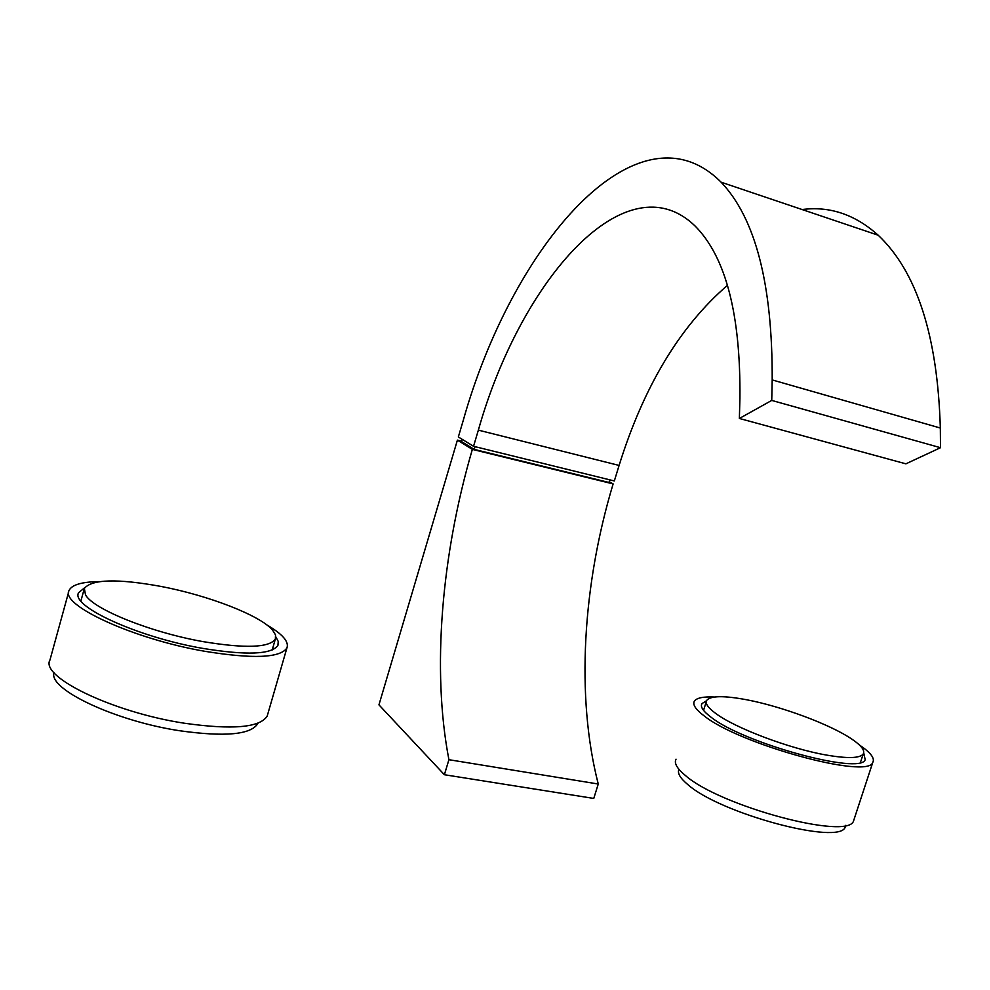 <?xml version="1.0" encoding="UTF-8"?>
<svg xmlns="http://www.w3.org/2000/svg" width="990" height="990" viewBox="0 0 990 990"><rect width="100%" height="100%" fill="white"/><g stroke="black" fill="none" stroke-linecap="round" stroke-linejoin="round"><path stroke-width="1.49" d="M609.209 481.709L613.132 483.912C582.677 584.83 575.759 696.552 598.257 784.018L448.916 759.701L444.386 774.725L378.947 704.855L457.405 440.129L461.649 441.181M598.257 784.018L593.765 798.435L444.386 774.725M613.132 483.912L472.354 449.386C441.602 554.363 431.591 669.673 448.916 759.701M457.405 440.129L472.354 449.386M462.206 439.337L461.538 441.577L474.222 449.398L608.974 482.476L609.778 479.841M474.222 449.398L475.039 446.663M478.356 430.143L473.542 446.292L458.345 436.961L463.048 421.109C512.115 245.681 637.585 98.307 721.104 182.197C755.481 218.307 772.509 284.217 772.2 379.925L771.742 400.418L739.369 418.461L739.926 398.388C740.706 314.758 725.918 257.45 695.562 226.487C626.583 158.586 520.74 279.626 478.356 430.143L619.096 465.436L614.332 480.954L473.542 446.292M802.123 209.534C829.769 205.957 855.125 214.521 878.179 235.212C916.901 271.755 937.617 336.031 940.327 428.026L940.5 447.703L771.742 400.418M940.5 447.703L905.875 463.84L739.369 418.461M727.464 285.33C679.883 326.366 643.76 386.397 619.096 465.436M706.501 700.771L701.922 703.63C700.116 706.786 703.172 711.315 711.092 717.243C743.626 743.243 860.78 775.257 865.186 759.664L863.713 752.858M676.034 759.182C673.905 763.129 677.024 768.562 685.377 775.467C719.779 806.107 847.985 840.51 853.529 821.007L854.296 818.693M714.483 697.01C703.284 696.502 696.576 697.901 694.361 701.192C692.406 704.62 695.698 709.545 704.237 715.956C739.518 744.356 868.032 779.514 872.772 762.436C875.073 758.34 870.606 752.511 859.382 744.963M845.905 825.301L845.237 827.058C839.879 845.621 720.163 813.619 687.864 784.612C680.167 778.202 677.197 773.103 678.954 769.317M826.106 754.999C789.191 748.576 734.852 727.959 715.597 713.345C707.949 707.689 704.991 703.358 706.712 700.363C710.61 695.698 723.888 695.5 746.547 699.744C781.444 706.328 830.004 724.334 851.561 738.911C861.312 745.458 865.198 750.494 863.218 754.021C859.79 758.365 847.415 758.687 826.106 754.999M84.756 587.664L78.618 592.676C70.005 606.115 138.043 637.3 202.653 648.363C246.572 655.529 271.656 654.538 277.93 645.369L278.24 641.421L275.839 636.879M68.743 591.698L49.946 660.058C39.885 677.049 113.652 712.553 184.425 723.232C232.378 730.014 259.974 727.625 267.201 716.055L267.795 713.988M99.458 581.588C81.947 581.811 71.837 584.756 69.09 590.424C59.648 605.088 134.17 639.255 204.893 651.309C252.784 659.08 280.121 657.991 286.902 648.005C289.241 641.768 282.521 634.046 266.731 624.839M257.957 723.195L257.796 723.603C250.916 734.679 224.978 737.067 179.994 730.793C115.706 721.215 47.941 689.25 54.005 672.618M272.535 630.048L275.517 634.887L275.356 639.057C269.354 647.745 245.297 648.611 203.185 641.644C151.198 632.536 93.295 609.283 85.511 594.891L84.348 588.456C91.798 579.175 117.315 578.494 160.9 586.414C208.568 595.46 260.135 615.421 272.535 630.048M940.327 428.026L772.2 379.925M878.179 235.212L721.104 182.197M701.415 705.239L701.922 703.63M853.529 821.007L872.772 762.436M845.807 825.313L845.237 827.058M863.218 754.021L860.446 762.449M706.229 701.885L703.543 710.362M78.297 593.864L78.618 592.676M267.201 716.055L286.902 648.005M275.356 639.057L272.201 649.985M84.039 589.595L80.895 600.967"/></g></svg>
